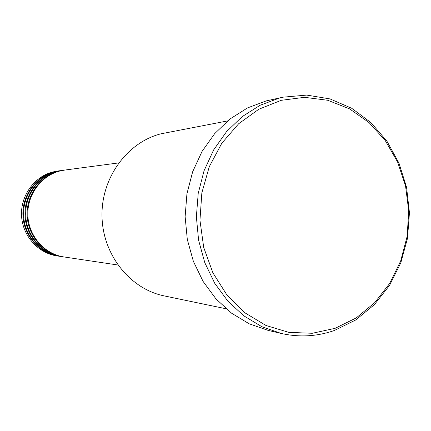 <?xml version="1.0" encoding="UTF-8"?>
<svg xmlns="http://www.w3.org/2000/svg" width="431" height="431" viewBox="0 0 431 431"><rect width="100%" height="100%" fill="white"/><g stroke="black" fill="none" stroke-linecap="round" stroke-linejoin="round"><path stroke-width="0.65" d="M118.681 162.913L64.693 170.073L59.656 171.069C40.751 175.945 26.76 195.453 27.875 215.904C28.85 236.366 44.727 254.177 63.982 256.951L117.841 265M64.289 170.126L58.864 171.172C40.002 176.042 26.043 195.496 27.158 215.893C28.134 236.301 43.967 254.064 63.179 256.833L63.578 256.887M63.89 170.18L57.291 171.376C38.521 176.225 24.626 195.577 25.731 215.866C26.706 236.166 42.464 253.837 61.585 256.596L63.179 256.833M61.897 170.444L56.509 171.479C37.783 176.311 23.926 195.615 25.025 215.856C25.995 236.102 41.721 253.724 60.793 256.477L61.191 256.531M61.498 170.498L54.963 171.683C36.317 176.494 22.525 195.696 23.624 215.829C24.589 235.972 40.239 253.503 59.225 256.24L60.793 256.477M59.537 170.757L54.193 171.786C35.595 176.586 21.836 195.739 22.929 215.818C23.894 235.902 39.507 253.396 58.449 256.127L58.837 256.181M227.6 120.922L160.908 133.825C127.075 142.392 101.096 178.014 102.007 216.41C102.691 254.807 130.081 289.012 164.163 295.887L226.059 308.768M335.102 328.33L356.238 317.911L374.722 302.643L389.753 283.334L400.695 260.933L407.112 236.484L408.75 211.104L405.544 185.912L397.614 162.04L385.276 140.587L369.033 122.56L349.573 108.871L327.759 100.278L304.593 97.325L281.217 100.315L258.826 109.237L238.639 123.772L221.798 143.254L209.277 166.7L201.848 192.862L199.952 220.289L203.712 247.448L212.892 272.818L226.932 295.003L244.991 312.852L266.024 325.491L288.856 332.366L312.276 333.282L335.102 328.33M279.407 98.042L283.119 97.164L306.743 95.089L329.974 98.909L351.718 108.283L370.983 122.646L386.957 141.228L398.977 163.128L406.573 187.329L409.45 212.758L407.5 238.3L400.798 262.851L389.602 285.317L374.361 304.674L355.683 319.996L334.364 330.485C317.022 336.519 299.297 337.505 281.179 333.438L261.811 326.693L243.817 315.831L227.897 301.183L214.708 283.242L204.795 262.662L198.594 240.223L196.369 216.809L198.217 193.336L204.062 170.741L213.652 149.902L226.566 131.622L242.27 116.569L260.119 105.261L279.407 98.042M283.119 97.164L266.428 100.843L247.534 107.901L230.057 118.945L214.681 133.632L202.037 151.453L192.657 171.764L186.935 193.783L185.125 216.658L187.307 239.48L193.379 261.348L203.076 281.405L215.99 298.904L231.576 313.197L249.199 323.805L268.179 330.405L281.179 333.438M58.767 170.875L58.374 170.918M59.149 170.811L52.668 171.985C34.151 176.764 20.462 195.814 21.55 215.791C22.509 235.773 38.047 253.175 56.903 255.895L58.449 256.127"/></g></svg>
